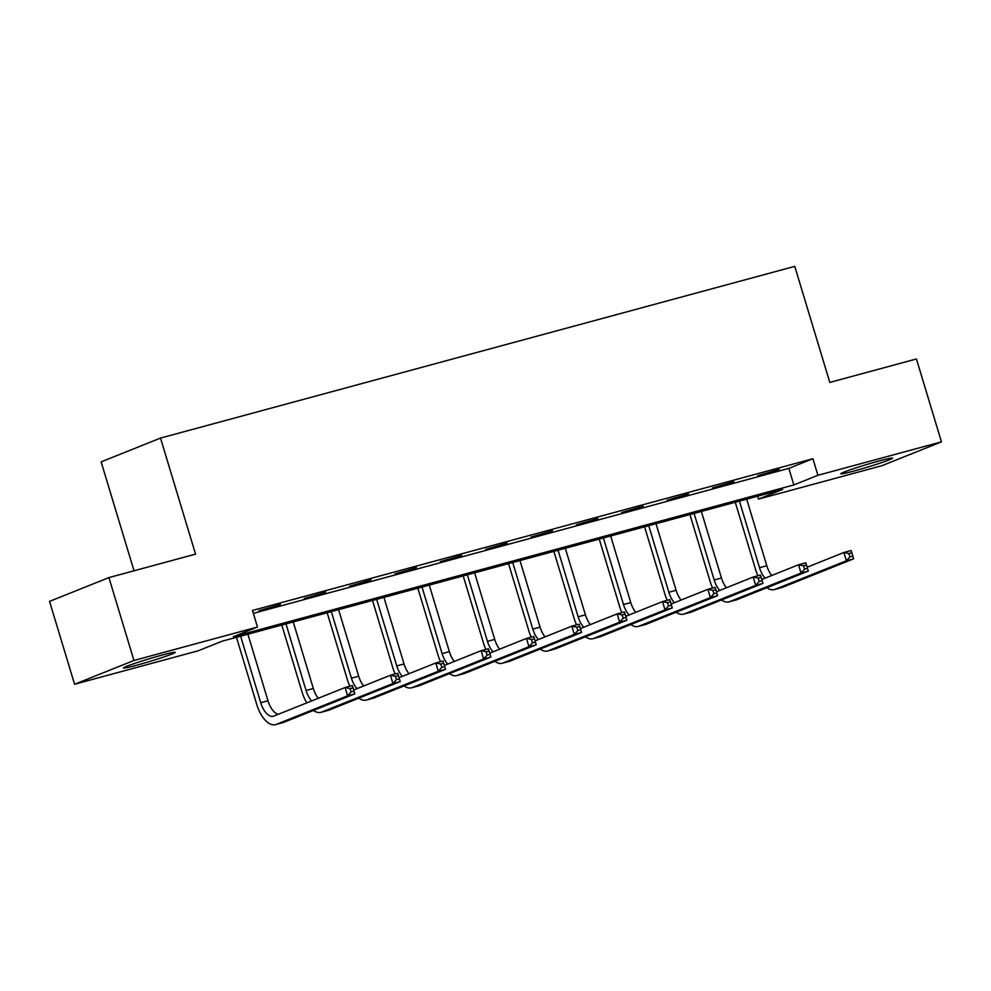 <?xml version="1.0" encoding="UTF-8"?>
<svg xmlns="http://www.w3.org/2000/svg" width="991" height="991" viewBox="0 0 991 991"><rect width="100%" height="100%" fill="white"/><g stroke="black" fill="none" stroke-linecap="round" stroke-linejoin="round"><path stroke-width="1.49" d="M161.83 655.162A27.054 1.363 -16.8 0 1 175.209 652.351A27.054 1.363 -16.8 0 1 136.808 665.184A27.054 1.363 -16.8 0 1 123.429 667.996A27.054 1.363 -16.8 0 1 161.83 655.162M879.228 460.926A27.054 1.363 -16.8 0 1 892.606 458.127A27.054 1.363 -16.8 0 1 854.192 470.96A27.054 1.363 -16.8 0 1 840.814 473.76A27.054 1.363 -16.8 0 1 879.228 460.926M134.02 570.791L101.132 461.868L160.505 438.084L794.77 266.368L829.801 382.415L916.427 358.965L941.45 441.85L882.077 465.646L758.536 499.092L782.605 489.443L222.182 641.177L198.113 650.814L74.573 684.261L133.946 660.477L257.487 627.03L233.418 636.68L793.841 484.946L817.909 475.296L941.45 441.85M757.669 496.194L758.536 499.092M133.946 660.477L108.923 577.592L49.55 601.376L74.573 684.261M253.362 613.342L788.836 468.371L812.905 458.722L252.482 610.456L257.487 627.03M779.186 469.362L757.731 475.692L779.186 469.362M733.836 481.638L712.38 487.968L733.836 481.638M688.485 493.914L667.042 500.244L688.485 493.914M643.147 506.19L621.691 512.52L643.147 506.19M597.796 518.479L576.353 524.796L597.796 518.479M552.458 530.755L531.003 537.085L552.458 530.755M507.107 543.031L485.652 549.361L507.107 543.031M461.769 555.307L440.314 561.637L461.769 555.307M416.418 567.583L394.963 573.913L416.418 567.583M371.068 579.859L349.625 586.189L371.068 579.859M325.729 592.135L304.274 598.465L325.729 592.135M280.379 604.411L258.924 610.741L280.379 604.411M108.923 577.592L195.549 554.13L160.505 438.084M812.905 458.722L817.909 475.296M788.836 468.371L793.841 484.946M757.954 575.746A26.014 12.895 74.9 0 1 755.514 569.305L735.272 502.264M746.706 499.167L766.799 565.725A17.343 8.597 -105.1 0 0 771.766 575.486M739.435 501.136L759.527 567.694A17.343 8.597 -105.1 0 0 765.114 578.149M807.145 567.211L843.886 552.482L851.158 550.513L853.66 558.813L782.333 587.378A26.014 12.895 74.9 0 1 781.614 587.626L774.355 589.583A26.014 12.895 74.9 0 1 766.885 587.675M852.817 556.075L851.814 552.755L848.903 553.548L849.906 556.855L852.817 556.075L853.66 558.813L846.388 560.77L775.061 589.348A26.014 12.895 74.9 0 1 774.355 589.583M849.906 556.855L846.388 560.77L843.886 552.482L848.903 553.548M851.814 552.755L851.158 550.513M712.603 588.035A26.014 12.895 74.9 0 1 710.175 581.581L689.934 514.54M701.355 511.443L721.448 578.013A17.343 8.597 -105.1 0 0 726.428 587.762M694.084 513.412L714.189 579.97A17.343 8.597 -105.1 0 0 719.763 590.438M761.794 579.487L798.548 564.759L805.807 562.789L808.309 571.089L736.982 599.666A26.014 12.895 74.9 0 1 736.276 599.902L729.004 601.871A26.014 12.895 74.9 0 1 721.535 599.964M807.467 568.351L806.463 565.031L803.565 565.824L804.556 569.144L807.467 568.351L808.309 571.089L801.05 573.046L729.71 601.624A26.014 12.895 74.9 0 1 729.004 601.871M804.556 569.144L801.05 573.046L798.548 564.759L803.565 565.824M806.463 565.031L805.807 562.789M667.265 600.311A26.014 12.895 74.9 0 1 664.825 593.857L644.584 526.816M656.005 523.719L676.11 590.289A17.343 8.597 -105.1 0 0 681.077 600.038M648.746 525.688L668.838 592.246A17.343 8.597 -105.1 0 0 674.425 602.714M716.456 591.763L753.197 577.035L760.469 575.077L762.971 583.365L691.631 611.942A26.014 12.895 74.9 0 1 690.925 612.178L683.654 614.147A26.014 12.895 74.9 0 1 676.196 612.24M762.129 580.627L761.125 577.307L758.214 578.1L759.217 581.42L762.129 580.627L762.971 583.365L755.699 585.334L684.372 613.9A26.014 12.895 74.9 0 1 683.654 614.147M759.217 581.42L755.699 585.334L753.197 577.035L758.214 578.1M761.125 577.307L760.469 575.077M621.914 612.587A26.014 12.895 74.9 0 1 619.486 606.133L599.245 539.092M610.667 535.995L630.759 602.565A17.343 8.597 -105.1 0 0 635.727 612.314M603.395 537.964L623.488 604.535A17.343 8.597 -105.1 0 0 629.074 614.99M671.105 604.039L707.859 589.311L715.118 587.353L717.62 595.641L646.293 624.219A26.014 12.895 74.9 0 1 645.587 624.454L638.315 626.423A26.014 12.895 74.9 0 1 630.846 624.516M716.778 592.903L715.775 589.595L712.876 590.376L713.867 593.696L716.778 592.903L717.62 595.641L710.361 597.61L639.022 626.176A26.014 12.895 74.9 0 1 638.315 626.423M713.867 593.696L710.361 597.61L707.859 589.311L712.876 590.376M715.775 589.595L715.118 587.353M576.564 624.863A26.014 12.895 74.9 0 1 574.136 618.409L553.895 551.368M565.316 548.271L585.421 614.841A17.343 8.597 -105.1 0 0 590.388 624.603M558.057 550.24L578.149 616.811A17.343 8.597 -105.1 0 0 583.736 627.266M625.767 616.315L662.508 601.599L669.78 599.629L672.282 607.917L600.942 636.495A26.014 12.895 74.9 0 1 600.236 636.73L592.965 638.7A26.014 12.895 74.9 0 1 585.508 636.792M671.427 605.179L670.436 601.871L667.525 602.652L668.529 605.972L671.427 605.179L672.282 607.917L665.011 609.886L593.683 638.464A26.014 12.895 74.9 0 1 592.965 638.7M668.529 605.972L665.011 609.886L662.508 601.599L667.525 602.652M670.436 601.871L669.78 599.629M531.226 637.139A26.014 12.895 74.9 0 1 528.785 630.685L508.544 563.644M519.978 560.547L540.07 627.117A17.343 8.597 -105.1 0 0 545.038 636.879M512.706 562.516L532.799 629.087A17.343 8.597 -105.1 0 0 538.386 639.542M580.416 628.591L617.158 613.875L624.429 611.905L626.931 620.193L555.604 648.771A26.014 12.895 74.9 0 1 554.886 649.006L547.627 650.976A26.014 12.895 74.9 0 1 540.157 649.068M626.089 617.455L625.086 614.147L622.175 614.928L623.178 618.248L626.089 617.455L626.931 620.193L619.66 622.162L548.333 650.74A26.014 12.895 74.9 0 1 547.627 650.976M623.178 618.248L619.66 622.162L617.158 613.875L622.175 614.928M625.086 614.147L624.429 611.905M485.875 649.415A26.014 12.895 74.9 0 1 483.447 642.961L463.206 575.92M474.627 572.835L494.72 639.393A17.343 8.597 -105.1 0 0 499.699 649.155M467.356 574.792L487.461 641.363A17.343 8.597 -105.1 0 0 493.035 651.818M535.066 640.867L571.819 626.151L579.078 624.181L581.581 632.469L510.254 661.047A26.014 12.895 74.9 0 1 509.547 661.282L502.276 663.252A26.014 12.895 74.9 0 1 494.819 661.344M580.738 629.731L579.735 626.423L576.836 627.204L577.84 630.524L580.738 629.731L581.581 632.469L574.322 634.438L502.994 663.016A26.014 12.895 74.9 0 1 502.276 663.252M577.84 630.524L574.322 634.438L571.819 626.151L576.836 627.204M579.735 626.423L579.078 624.181M440.537 661.691A26.014 12.895 74.9 0 1 438.096 655.249L417.855 588.196M429.276 585.111L449.381 651.669A17.343 8.597 -105.1 0 0 454.349 661.431M422.017 587.068L442.11 653.639A17.343 8.597 -105.1 0 0 447.697 664.094M489.727 653.143L526.469 638.427L533.74 636.457L536.242 644.745L464.915 673.323A26.014 12.895 74.9 0 1 464.197 673.558L456.938 675.528A26.014 12.895 74.9 0 1 449.468 673.62M535.4 642.019L534.397 638.7L531.486 639.48L532.489 642.8L535.4 642.019L536.242 644.745L528.971 646.714L457.644 675.292A26.014 12.895 74.9 0 1 456.938 675.528M532.489 642.8L528.971 646.714L526.469 638.427L531.486 639.48M534.397 638.7L533.74 636.457M395.186 673.967A26.014 12.895 74.9 0 1 392.758 667.525L372.517 600.472M383.938 597.387L404.031 663.945A17.343 8.597 -105.1 0 0 409.01 673.707M376.667 599.344L396.772 665.915A17.343 8.597 -105.1 0 0 402.346 676.37M444.377 665.419L481.13 650.703L488.39 648.733L490.892 657.021L419.565 685.599A26.014 12.895 74.9 0 1 418.859 685.834L411.587 687.804A26.014 12.895 74.9 0 1 404.117 685.896M490.05 654.295L489.046 650.976L486.147 651.756L487.138 655.076L490.05 654.295L490.892 657.021L483.633 658.99L412.293 687.568A26.014 12.895 74.9 0 1 411.587 687.804M487.138 655.076L483.633 658.99L481.13 650.703L486.147 651.756M489.046 650.976L488.39 648.733M349.848 686.243A26.014 12.895 74.9 0 1 347.407 679.801L327.166 612.748M338.588 609.663L358.692 676.221A17.343 8.597 -105.1 0 0 363.66 685.983M331.328 611.633L351.421 678.191A17.343 8.597 -105.1 0 0 357.008 688.646M399.039 677.695L435.78 662.979L443.051 661.009L445.554 669.297L374.214 697.875A26.014 12.895 74.9 0 1 373.508 698.11L366.236 700.08A26.014 12.895 74.9 0 1 358.779 698.172M444.699 666.571L443.708 663.252L440.797 664.044L441.8 667.352L444.699 666.571L445.554 669.297L438.282 671.266L366.955 699.844A26.014 12.895 74.9 0 1 366.236 700.08M441.8 667.352L438.282 671.266L435.78 662.979L440.797 664.044M443.708 663.252L443.051 661.009M306.801 702.867A26.014 12.895 74.9 0 1 302.069 692.077L281.816 625.036M293.249 621.939L313.342 688.497A17.343 8.597 -105.1 0 0 318.309 698.259M285.978 623.909L306.07 690.467A17.343 8.597 -105.1 0 0 311.657 700.922M353.688 689.971L390.429 675.255L397.701 673.285L400.203 681.573L328.876 710.151A26.014 12.895 74.9 0 1 328.157 710.386L320.898 712.356A26.014 12.895 74.9 0 1 313.429 710.448M399.361 678.847L398.357 675.528L395.446 676.32L396.45 679.628L399.361 678.847L400.203 681.573L392.931 683.542L321.604 712.12A26.014 12.895 74.9 0 1 320.898 712.356M396.45 679.628L392.931 683.542L390.429 675.255L395.446 676.32M398.357 675.528L397.701 673.285M240.627 636.185L260.732 702.743A17.343 8.597 -105.1 0 0 273.281 716.27A17.343 8.597 -105.1 0 0 273.764 716.109L345.091 687.531L352.35 685.561L354.865 693.849L347.593 695.818L276.266 724.396A26.014 12.895 74.9 0 1 275.548 724.632A26.014 12.895 74.9 0 1 256.719 704.353L236.477 637.312M247.899 634.215L267.991 700.773A17.343 8.597 -105.1 0 0 278.248 714.313M354.01 691.123L353.019 687.804L350.108 688.596L351.111 691.904L354.01 691.123L354.865 693.849L283.525 722.427A26.014 12.895 74.9 0 1 282.819 722.662L275.548 724.632M351.111 691.904L347.593 695.818L345.091 687.531L350.108 688.596M353.019 687.804L352.35 685.561M766.799 565.725L759.527 567.694M782.333 587.378L775.061 589.348M721.448 578.013L714.189 579.97M736.982 599.666L729.71 601.624M676.11 590.289L668.838 592.246M691.631 611.942L684.372 613.9M630.759 602.565L623.488 604.535M646.293 624.219L639.022 626.176M585.421 614.841L578.149 616.811M600.942 636.495L593.683 638.464M540.07 627.117L532.799 629.087M555.604 648.771L548.333 650.74M494.72 639.393L487.461 641.363M510.254 661.047L502.994 663.016M449.381 651.669L442.11 653.639M464.915 673.323L457.644 675.292M404.031 663.945L396.772 665.915M419.565 685.599L412.293 687.568M358.692 676.221L351.421 678.191M374.214 697.875L366.955 699.844M313.342 688.497L306.07 690.467M328.876 710.151L321.604 712.12M267.991 700.773L260.732 702.743M283.525 722.427L276.266 724.396"/></g></svg>
